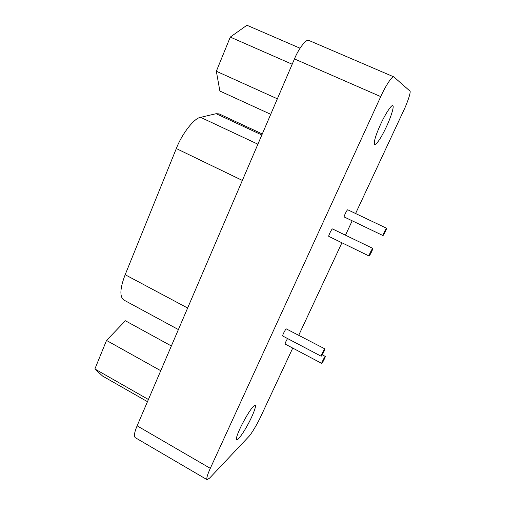 <?xml version="1.0" encoding="UTF-8"?>
<svg xmlns="http://www.w3.org/2000/svg" width="505" height="505" viewBox="0 0 505 505"><rect width="100%" height="100%" fill="white"/><g stroke="black" fill="none" stroke-linecap="round" stroke-linejoin="round"><path stroke-width="0.76" d="M392.757 105.753L392.707 105.728C391.823 104.301 385.473 113.455 380.328 124.918C375.486 135.719 373.567 142.334 374.571 144.771C377.248 143.691 381.079 137.947 386.047 127.525C391.312 116.605 394.367 105.684 392.757 105.753M386.508 228.241L386.559 228.235C386.963 228.468 383.383 235.816 382.96 235.538C382.373 235.671 385.959 228.38 386.508 228.241M382.96 235.538L344.265 217.005C343.444 217.024 346.948 209.802 347.705 209.764L386.559 228.235M325.132 356.536L325.302 356.429C325.605 356.814 322.196 363.499 321.729 363.392C321.167 363.657 324.368 357.237 325.132 356.536M321.729 363.392L285.173 344.088C285.003 343.406 285.792 341.557 287.547 338.539M372.728 248.416L372.804 248.397C373.227 248.694 369.521 256.256 369.035 255.991C368.404 256.142 372.09 248.662 372.728 248.416M369.035 255.991L328.869 236.416C327.991 236.447 331.589 229.043 332.454 228.91L372.804 248.397M324.734 348.999L324.911 348.898C325.252 349.308 321.666 356.347 321.161 356.214C320.549 356.48 323.926 349.7 324.734 348.999M321.161 356.214L282.743 336.014C281.923 336.166 285.249 329.462 286.247 328.869L324.911 348.898M300.046 48.221L246.939 25.25L230.28 37.086L216.342 71.249L219.877 91.039L270.724 114.3M292.187 64.242L230.28 37.086M277.365 98.81L216.342 71.249M171.365 345.976L125.385 320.77L106.523 340.433L94.877 368.985L102.635 376.086L147.473 401.683M160.754 370.708L106.523 340.433M148.407 399.499L94.877 368.985M262.291 133.964L219.151 113.903L216.108 113.701L200.605 117.337C194.4 117.886 181.964 133.673 176.321 148.552L125.164 274.72C120.038 288.147 119.546 296.555 123.681 299.938L178.398 329.576M292.742 348.084L260.864 416.354C257.657 423.449 251.124 434.414 248.738 436.648L209.581 478.128L207.082 479.687C206.305 478.551 207.378 474.769 210.301 468.343L380.738 96.613C385.454 85.97 392.536 75.302 393.831 76.886L409.871 90.995C411.259 91.222 407.775 102.042 403.577 110.765L355.602 213.495M352.187 220.805L345.483 235.166M341.923 242.779L298.752 335.219M393.831 76.886L308.915 40.457C306.522 38.437 298.707 48.429 294.466 58.933L137.114 425.829C134.418 432.192 133.793 436.137 135.252 437.652L207.082 479.687M253.586 406.216C250.777 408.962 246.724 415.413 241.428 425.563C237.312 434.111 235.715 438.883 236.63 439.887C237.905 440.827 244.369 431.232 248.081 424.149C252.412 416.354 256.685 405.648 255.177 405.382L253.586 406.216M261.849 134.987L216.108 113.701M257.897 144.203L200.605 117.337M242.356 180.436L176.321 148.552M187.639 308.018L125.164 274.72M137.114 425.829L210.301 468.343M294.466 58.933L380.738 96.613M325.302 356.429L322.228 354.813"/></g></svg>
